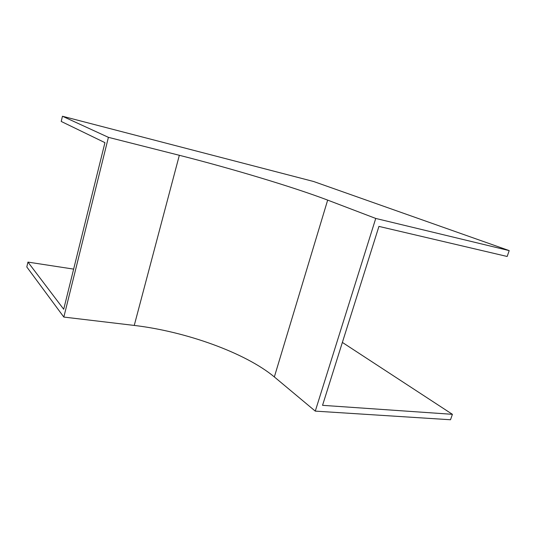 <?xml version="1.0" encoding="UTF-8"?>
<svg xmlns="http://www.w3.org/2000/svg" width="536" height="536" viewBox="0 0 536 536"><rect width="100%" height="100%" fill="white"/><g stroke="black" fill="none" stroke-linecap="round" stroke-linejoin="round"><path stroke-width="0.8" d="M509.2 250.607L313.614 181.503L62.451 116.245L108.406 137.337L179.339 155.293C230.962 168.351 293.654 187.158 327.663 200.109L375.743 218.44L509.2 250.607L507.163 256.476L378.932 226.4L322.545 405.33L452.404 414.321L342.37 342.424M452.404 414.321L450.515 419.755L315.275 411.119L375.743 218.44M73.64 269.112L27.952 262.097L26.8 266.968L63.831 317.071L134.248 325.432C185.63 331.469 245.274 352.735 274.345 376.935L315.275 411.119M27.952 262.097L63.704 309.252L104.942 142.65L61.225 121.451L62.451 116.245M108.406 137.337L63.831 317.071M179.339 155.293L134.248 325.432M327.663 200.109L274.345 376.935"/></g></svg>
